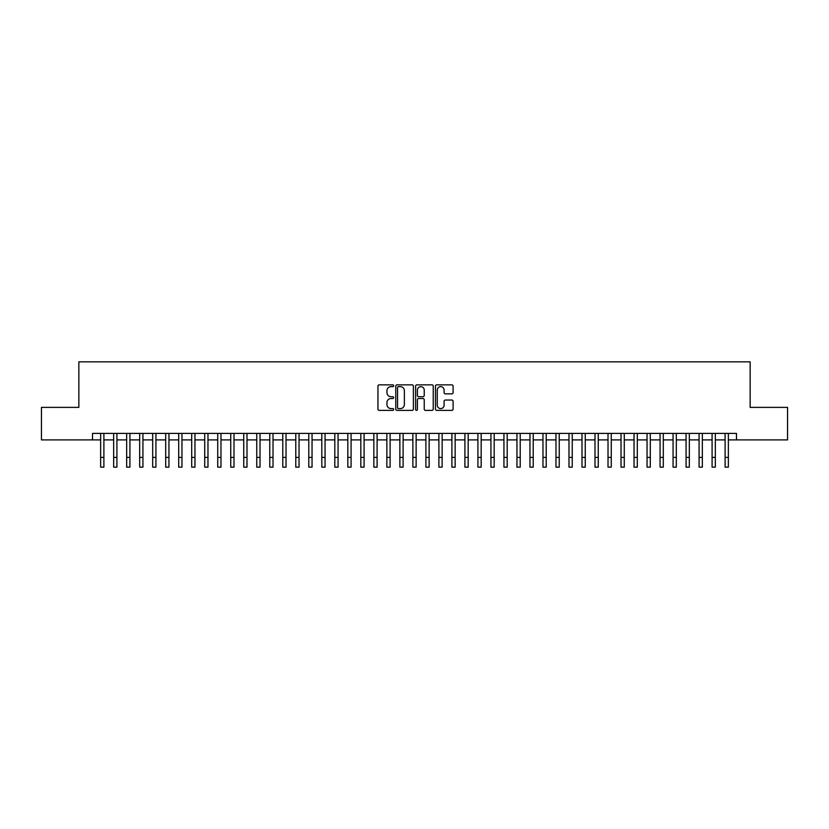 <?xml version="1.0" encoding="UTF-8"?>
<svg xmlns="http://www.w3.org/2000/svg" width="829" height="829" viewBox="0 0 829 829"><rect width="100%" height="100%" fill="white"/><g stroke="black" fill="none" stroke-linecap="round" stroke-linejoin="round"><path stroke-width="1.24" d="M393.682 385.744A0.891 0.891 0 0 0 392.791 384.853L379.226 384.853A1.275 1.275 0 0 0 377.951 386.127L377.951 409.111A1.275 1.275 0 0 0 379.226 410.386L392.791 410.386A0.891 0.891 0 0 0 393.682 409.495A0.891 0.891 0 0 0 392.791 408.604L391.039 408.604A4.083 4.083 0 0 1 386.946 404.521L386.946 402.604A4.083 4.083 0 0 1 391.039 398.511L392.791 398.511A0.891 0.891 0 0 0 393.682 397.619A0.891 0.891 0 0 0 392.791 396.728L391.039 396.728A4.083 4.083 0 0 1 386.946 392.635L386.946 390.728A4.083 4.083 0 0 1 391.039 386.635L392.791 386.635A0.891 0.891 0 0 0 393.682 385.744M451.815 393.858A1.275 1.275 0 0 0 453.1 392.573L453.1 386.127A1.275 1.275 0 0 0 451.815 384.853L436.748 384.853A1.275 1.275 0 0 0 435.474 386.127L435.474 409.111A1.275 1.275 0 0 0 436.748 410.386L451.815 410.386A1.275 1.275 0 0 0 453.1 409.111L453.1 401.319A1.275 1.275 0 0 0 451.815 400.044L445.37 400.044A1.275 1.275 0 0 0 444.095 401.319L444.095 405.184A3.42 3.42 0 0 1 440.676 408.604A3.42 3.42 0 0 1 437.266 405.184L437.266 390.055A3.42 3.42 0 0 1 440.676 386.635A3.42 3.42 0 0 1 444.095 390.055L444.095 392.573A1.275 1.275 0 0 0 445.37 393.858L451.815 393.858M92.516 439.898L41.45 439.898L41.45 407.381L78.848 407.381L78.848 361.848L750.152 361.848L750.152 407.381L787.55 407.381L787.55 439.898L736.484 439.898L736.484 433.401L92.516 433.401L92.516 439.898L100.641 439.898M413.381 386.127A1.275 1.275 0 0 0 412.106 384.853L397.039 384.853A1.275 1.275 0 0 0 395.765 386.127L395.765 409.111A1.275 1.275 0 0 0 397.039 410.386L412.106 410.386A1.275 1.275 0 0 0 413.381 409.111L413.381 386.127M416.894 384.853L431.961 384.853A1.275 1.275 0 0 1 433.235 386.127L433.235 409.111A1.275 1.275 0 0 1 431.961 410.386L425.515 410.386A1.275 1.275 0 0 1 424.241 409.111L424.241 399.796A1.275 1.275 0 0 0 422.956 398.511L418.686 398.511A1.275 1.275 0 0 0 417.401 399.796L417.401 409.495A0.891 0.891 0 0 1 416.51 410.386A0.891 0.891 0 0 1 415.619 409.495L415.619 386.127A1.275 1.275 0 0 1 416.894 384.853M103.894 439.898L113.656 439.898M116.91 439.898L126.661 439.898M129.915 439.898L139.676 439.898M142.93 439.898L152.681 439.898M155.935 439.898L165.696 439.898M168.94 439.898L178.701 439.898M181.955 439.898L191.706 439.898M194.96 439.898L204.722 439.898M207.975 439.898L217.726 439.898M220.98 439.898L230.742 439.898M233.996 439.898L243.747 439.898M247.001 439.898L256.762 439.898M260.016 439.898L269.767 439.898M273.021 439.898L282.782 439.898M286.026 439.898L295.787 439.898M299.041 439.898L308.792 439.898M312.046 439.898L321.807 439.898M325.061 439.898L334.812 439.898M338.066 439.898L347.828 439.898M351.081 439.898L360.833 439.898M364.086 439.898L373.848 439.898M377.102 439.898L386.853 439.898M390.107 439.898L399.868 439.898M403.112 439.898L412.873 439.898M416.127 439.898L425.888 439.898M429.132 439.898L438.893 439.898M442.147 439.898L451.898 439.898M455.152 439.898L464.914 439.898M468.167 439.898L477.918 439.898M481.172 439.898L490.934 439.898M494.188 439.898L503.939 439.898M507.193 439.898L516.954 439.898M520.208 439.898L529.959 439.898M533.213 439.898L542.974 439.898M546.218 439.898L555.979 439.898M559.233 439.898L568.984 439.898M572.238 439.898L581.999 439.898M585.253 439.898L595.004 439.898M598.258 439.898L608.02 439.898M611.274 439.898L621.025 439.898M624.278 439.898L634.04 439.898M637.294 439.898L647.045 439.898M650.299 439.898L660.06 439.898M663.304 439.898L673.065 439.898M676.319 439.898L686.07 439.898M689.324 439.898L699.085 439.898M702.339 439.898L712.09 439.898M715.344 439.898L725.106 439.898M728.359 439.898L736.484 439.898M398.438 386.635A0.891 0.891 0 0 0 397.547 387.537L397.547 407.713A0.891 0.891 0 0 0 398.438 408.604L400.293 408.604A4.083 4.083 0 0 0 404.376 404.521L404.376 390.728A4.083 4.083 0 0 0 400.293 386.635L398.438 386.635M424.241 390.117A3.42 3.42 0 0 0 420.821 386.697A3.42 3.42 0 0 0 417.401 390.117L417.401 395.454A1.275 1.275 0 0 0 418.686 396.728L422.956 396.728A1.275 1.275 0 0 0 424.241 395.454L424.241 390.117M100.641 457.401L103.894 457.401L103.894 467.152L100.641 467.152L100.641 433.401M103.894 457.401L103.894 433.401M113.656 457.401L116.91 457.401L116.91 467.152L113.656 467.152L113.656 433.401M116.91 457.401L116.91 433.401M126.661 457.401L129.915 457.401L129.915 467.152L126.661 467.152L126.661 433.401M129.915 457.401L129.915 433.401M139.676 457.401L142.93 457.401L142.93 467.152L139.676 467.152L139.676 433.401M142.93 457.401L142.93 433.401M152.681 457.401L155.935 457.401L155.935 467.152L152.681 467.152L152.681 433.401M155.935 457.401L155.935 433.401M165.696 457.401L168.94 457.401L168.94 467.152L165.696 467.152L165.696 433.401M168.94 457.401L168.94 433.401M178.701 457.401L181.955 457.401L181.955 467.152L178.701 467.152L178.701 433.401M181.955 457.401L181.955 433.401M191.706 457.401L194.96 457.401L194.96 467.152L191.706 467.152L191.706 433.401M194.96 457.401L194.96 433.401M204.722 457.401L207.975 457.401L207.975 467.152L204.722 467.152L204.722 433.401M207.975 457.401L207.975 433.401M217.726 457.401L220.98 457.401L220.98 467.152L217.726 467.152L217.726 433.401M220.98 457.401L220.98 433.401M230.742 457.401L233.996 457.401L233.996 467.152L230.742 467.152L230.742 433.401M233.996 457.401L233.996 433.401M243.747 457.401L247.001 457.401L247.001 467.152L243.747 467.152L243.747 433.401M247.001 457.401L247.001 433.401M256.762 457.401L260.016 457.401L260.016 467.152L256.762 467.152L256.762 433.401M260.016 457.401L260.016 433.401M269.767 457.401L273.021 457.401L273.021 467.152L269.767 467.152L269.767 433.401M273.021 457.401L273.021 433.401M282.782 457.401L286.026 457.401L286.026 467.152L282.782 467.152L282.782 433.401M286.026 457.401L286.026 433.401M295.787 457.401L299.041 457.401L299.041 467.152L295.787 467.152L295.787 433.401M299.041 457.401L299.041 433.401M308.792 457.401L312.046 457.401L312.046 467.152L308.792 467.152L308.792 433.401M312.046 457.401L312.046 433.401M321.807 457.401L325.061 457.401L325.061 467.152L321.807 467.152L321.807 433.401M325.061 457.401L325.061 433.401M334.812 457.401L338.066 457.401L338.066 467.152L334.812 467.152L334.812 433.401M338.066 457.401L338.066 433.401M347.828 457.401L351.081 457.401L351.081 467.152L347.828 467.152L347.828 433.401M351.081 457.401L351.081 433.401M360.833 457.401L364.086 457.401L364.086 467.152L360.833 467.152L360.833 433.401M364.086 457.401L364.086 433.401M373.848 457.401L377.102 457.401L377.102 467.152L373.848 467.152L373.848 433.401M377.102 457.401L377.102 433.401M386.853 457.401L390.107 457.401L390.107 467.152L386.853 467.152L386.853 433.401M390.107 457.401L390.107 433.401M399.868 457.401L403.112 457.401L403.112 467.152L399.868 467.152L399.868 433.401M403.112 457.401L403.112 433.401M412.873 457.401L416.127 457.401L416.127 467.152L412.873 467.152L412.873 433.401M416.127 457.401L416.127 433.401M425.888 457.401L429.132 457.401L429.132 467.152L425.888 467.152L425.888 433.401M429.132 457.401L429.132 433.401M438.893 457.401L442.147 457.401L442.147 467.152L438.893 467.152L438.893 433.401M442.147 457.401L442.147 433.401M451.898 457.401L455.152 457.401L455.152 467.152L451.898 467.152L451.898 433.401M455.152 457.401L455.152 433.401M464.914 457.401L468.167 457.401L468.167 467.152L464.914 467.152L464.914 433.401M468.167 457.401L468.167 433.401M477.918 457.401L481.172 457.401L481.172 467.152L477.918 467.152L477.918 433.401M481.172 457.401L481.172 433.401M490.934 457.401L494.188 457.401L494.188 467.152L490.934 467.152L490.934 433.401M494.188 457.401L494.188 433.401M503.939 457.401L507.193 457.401L507.193 467.152L503.939 467.152L503.939 433.401M507.193 457.401L507.193 433.401M516.954 457.401L520.208 457.401L520.208 467.152L516.954 467.152L516.954 433.401M520.208 457.401L520.208 433.401M529.959 457.401L533.213 457.401L533.213 467.152L529.959 467.152L529.959 433.401M533.213 457.401L533.213 433.401M542.974 457.401L546.218 457.401L546.218 467.152L542.974 467.152L542.974 433.401M546.218 457.401L546.218 433.401M555.979 457.401L559.233 457.401L559.233 467.152L555.979 467.152L555.979 433.401M559.233 457.401L559.233 433.401M568.984 457.401L572.238 457.401L572.238 467.152L568.984 467.152L568.984 433.401M572.238 457.401L572.238 433.401M581.999 457.401L585.253 457.401L585.253 467.152L581.999 467.152L581.999 433.401M585.253 457.401L585.253 433.401M595.004 457.401L598.258 457.401L598.258 467.152L595.004 467.152L595.004 433.401M598.258 457.401L598.258 433.401M608.02 457.401L611.274 457.401L611.274 467.152L608.02 467.152L608.02 433.401M611.274 457.401L611.274 433.401M621.025 457.401L624.278 457.401L624.278 467.152L621.025 467.152L621.025 433.401M624.278 457.401L624.278 433.401M634.04 457.401L637.294 457.401L637.294 467.152L634.04 467.152L634.04 433.401M637.294 457.401L637.294 433.401M647.045 457.401L650.299 457.401L650.299 467.152L647.045 467.152L647.045 433.401M650.299 457.401L650.299 433.401M660.06 457.401L663.304 457.401L663.304 467.152L660.06 467.152L660.06 433.401M663.304 457.401L663.304 433.401M673.065 457.401L676.319 457.401L676.319 467.152L673.065 467.152L673.065 433.401M676.319 457.401L676.319 433.401M686.07 457.401L689.324 457.401L689.324 467.152L686.07 467.152L686.07 433.401M689.324 457.401L689.324 433.401M699.085 457.401L702.339 457.401L702.339 467.152L699.085 467.152L699.085 433.401M702.339 457.401L702.339 433.401M712.09 457.401L715.344 457.401L715.344 467.152L712.09 467.152L712.09 433.401M715.344 457.401L715.344 433.401M725.106 457.401L728.359 457.401L728.359 467.152L725.106 467.152L725.106 433.401M728.359 457.401L728.359 433.401"/></g></svg>

